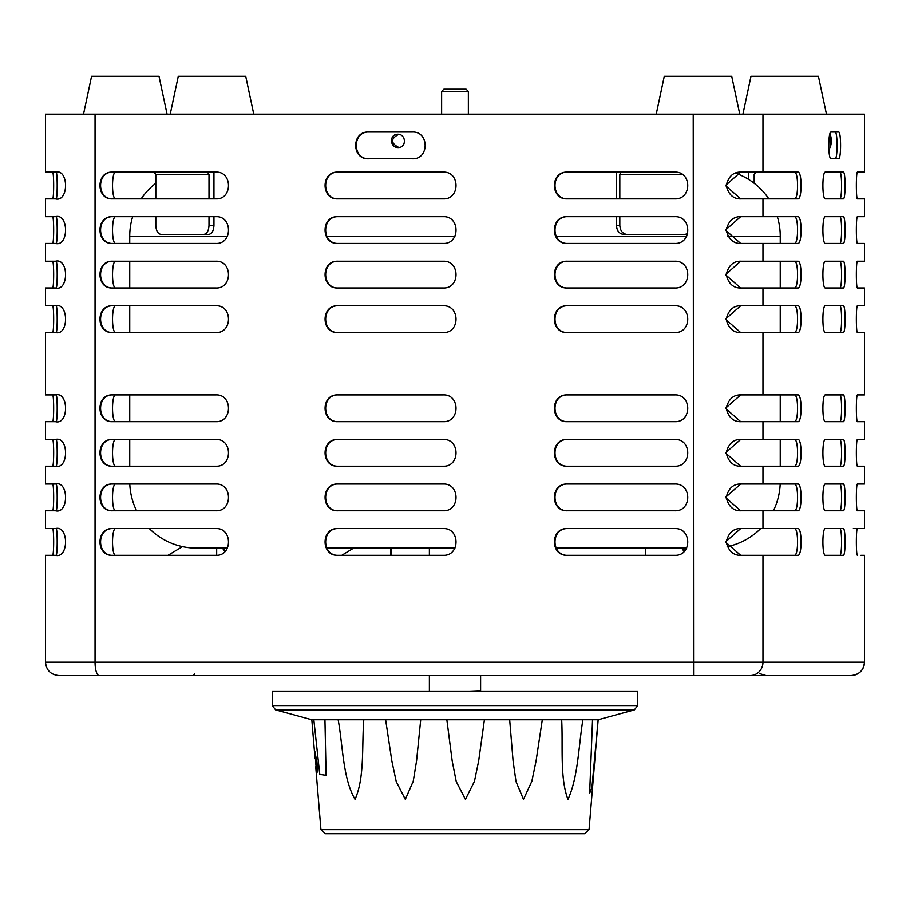 <?xml version="1.0" encoding="UTF-8"?>
<svg xmlns="http://www.w3.org/2000/svg" width="910" height="910" viewBox="0 0 910 910"><rect width="100%" height="100%" fill="white"/><g stroke="black" fill="none" stroke-linecap="round" stroke-linejoin="round"><path stroke-width="1.36" d="M397.977 147.556C406.634 147.886 406.451 134.452 397.977 134.191L397.215 134.236C389.503 134.771 389.673 146.453 397.215 147.522L398.057 147.556M398.978 134.191C390.447 138.65 390.447 143.109 398.978 147.556M831.353 142.563A6.688 1.001 90 0 0 831.353 139.196L830.375 134.191L830.375 147.556L831.353 142.563M754.185 183.263L754.185 174.299L756.119 172.07M748.373 179.259L748.373 172.126M155.815 216.682L155.815 225.532C156.156 230.912 157.93 233.881 161.138 234.45L203.681 234.45C206.888 233.881 208.663 230.912 209.004 225.532L209.004 216.682M209.004 198.858L209.004 174.299L155.815 174.299L153.881 172.07M155.815 198.858L155.815 174.299M209.004 225.532L213.952 225.532L213.952 216.682M213.952 198.858L213.952 172.126M213.952 225.532C213.611 230.912 211.837 233.881 208.629 234.45L203.681 234.45M207.344 172.07L209.004 174.299M619.824 225.532C620.29 230.912 622.69 233.881 627.047 234.45L623.657 234.45C619.312 233.881 616.9 230.912 616.445 225.532L619.824 225.532L619.824 216.682M619.824 198.858L619.824 174.299L620.95 172.07M627.047 234.45L684.764 234.45L687.676 233.688M616.445 225.532L616.445 216.682M616.445 198.858L616.445 172.126M115.718 172.126C111.475 171.273 111.452 199.688 115.718 198.858M115.718 216.682C111.475 215.829 111.452 244.255 115.718 243.425M115.718 261.238C111.464 260.385 111.464 288.811 115.718 287.981M115.718 305.794C111.464 304.941 111.464 333.367 115.718 332.537M115.718 394.906C111.464 394.053 111.464 422.479 115.718 421.649M115.718 439.473C111.464 438.609 111.464 467.035 115.718 466.204M115.718 484.029C111.464 483.176 111.464 511.591 115.718 510.76M115.718 528.585C111.475 527.72 111.452 556.146 115.718 555.316M821.798 675.55L58.888 675.55C50.744 674.765 46.296 670.306 45.5 662.184L864.5 662.184A13.366 13.366 90 0 1 851.112 675.55L821.798 675.55M52.53 555.316C54.043 556.169 54.054 527.743 52.53 528.585M52.53 510.76C54.043 511.613 54.054 483.187 52.53 484.029M52.53 466.204C54.043 467.058 54.054 438.631 52.53 439.473M52.53 421.649C54.043 422.502 54.043 394.064 52.53 394.906M52.53 332.537C54.043 333.39 54.054 304.964 52.53 305.794M52.53 287.981C54.043 288.834 54.043 260.397 52.53 261.238M52.53 243.425C54.043 244.278 54.043 215.841 52.53 216.682M52.53 198.858C54.043 199.711 54.043 171.285 52.53 172.126M391.277 548.127L391.277 555.316M684.422 551.21L682.272 548.127M225.27 551.21L223.03 548.127M831.137 158.761C828.032 159.591 828.032 131.211 831.137 132.03L838.599 132.03C841.249 131.199 841.261 159.569 838.599 158.761L831.137 158.761M843.297 172.126C845.708 171.296 845.72 199.677 843.297 198.858L825.427 198.858C822.071 199.688 822.071 171.307 825.427 172.126L843.297 172.126M843.297 394.906C845.708 394.075 845.72 422.456 843.297 421.649L825.427 421.649C822.071 422.479 822.071 394.098 825.427 394.906L843.297 394.906M843.297 484.029C845.708 483.187 845.72 511.568 843.297 510.76L825.427 510.76C822.071 511.591 822.071 483.199 825.427 484.029L843.297 484.029M843.297 439.473C845.708 438.631 845.72 467.012 843.297 466.204L825.427 466.204C822.071 467.035 822.071 438.654 825.427 439.473L843.297 439.473M843.297 261.238C845.708 260.408 845.72 288.788 843.297 287.981L825.427 287.981C822.071 288.811 822.071 260.419 825.427 261.238L843.297 261.238M843.297 305.794C845.708 304.964 845.72 333.344 843.297 332.537L825.427 332.537C822.071 333.367 822.071 304.975 825.427 305.794L843.297 305.794M843.297 216.682C845.708 215.852 845.72 244.233 843.297 243.425L825.427 243.425C822.071 244.244 822.071 215.863 825.427 216.682L843.297 216.682M825.427 555.316C822.071 556.146 822.071 527.755 825.427 528.585L843.297 528.585C845.708 527.743 845.72 556.124 843.297 555.316L825.427 555.316M860.917 216.682L857.504 216.682C855.991 215.841 855.991 244.278 857.504 243.425L864.477 243.425L864.5 261.238L857.504 261.238C855.991 260.408 855.991 288.834 857.504 287.981L864.5 287.981L864.5 305.794L857.504 305.794C855.991 304.964 855.991 333.39 857.504 332.537L864.5 332.537L864.5 394.906L857.504 394.906C855.991 394.075 855.991 422.502 857.504 421.649L864.5 421.649L864.5 439.473L857.504 439.473C855.991 438.631 855.991 467.058 857.504 466.204L864.5 466.204L864.5 484.029L857.504 484.029C855.991 483.187 855.991 511.613 857.504 510.76L864.5 510.76L864.5 528.585L853.364 528.585M857.504 216.682L864.5 216.682L864.477 198.858L864.5 216.682M860.917 172.126L857.504 172.126C855.991 171.285 855.991 199.722 857.504 198.858L864.477 198.858M857.504 172.126L864.5 172.126L864.477 114.148L864.5 172.126M56.397 466.204L55.442 466.204C68.933 469.81 68.887 435.822 55.442 439.473L45.5 439.473L45.5 421.649L55.442 421.649C68.978 425.209 68.853 391.254 55.442 394.906L45.5 394.906L45.5 332.537L55.442 332.537C68.933 336.143 68.887 302.154 55.442 305.794L45.5 305.794L45.5 287.981L55.442 287.981C68.933 291.587 68.887 257.598 55.442 261.238L45.5 261.238L45.5 243.425L55.442 243.425C68.933 247.031 68.887 213.031 55.442 216.682L45.5 216.682L45.5 198.858L55.442 198.858C68.978 202.429 68.853 168.475 55.442 172.126L45.5 172.126L45.5 114.148L864.477 114.148M762.978 172.126L797.911 172.126C802.154 171.273 802.176 199.688 797.911 198.858L740.672 198.858L725.463 185.526L740.672 172.126L762.978 172.126L762.978 114.148M762.978 216.682L797.911 216.682C802.154 215.829 802.176 244.255 797.911 243.425L740.672 243.425L725.463 230.082L740.672 216.682L762.978 216.682L762.978 198.858M762.978 261.238L797.911 261.238C802.154 260.385 802.176 288.811 797.911 287.981L740.672 287.981L725.463 274.661L740.672 261.238L762.978 261.238L762.978 243.425M762.978 305.794L797.911 305.794C802.165 304.941 802.165 333.367 797.911 332.537L740.672 332.537L725.463 319.194L740.672 305.794L762.978 305.794L762.978 287.981M762.978 394.906L797.911 394.906C802.154 394.053 802.176 422.479 797.911 421.649L740.672 421.649L725.463 408.306L740.672 394.906L762.978 394.906L762.978 332.537M762.978 439.473L797.911 439.473C802.165 438.62 802.165 467.035 797.911 466.204L740.672 466.204L725.463 452.884L740.672 439.473L762.978 439.473L762.978 421.649M762.978 484.029L797.911 484.029C802.165 483.176 802.165 511.591 797.911 510.76L740.672 510.76L725.463 497.417L740.672 484.029L762.978 484.029L762.978 466.204M762.978 528.585L797.911 528.585C802.165 527.732 802.165 556.146 797.911 555.316L740.672 555.316L725.463 541.996L740.672 528.585L762.978 528.585L762.978 510.76M860.917 555.316L864.5 555.316L864.477 662.184C863.704 670.306 859.256 674.765 851.134 675.55L810.878 675.55M857.504 555.316C855.991 556.169 855.991 527.732 857.504 528.585M864.477 243.425L864.5 261.238M645.463 548.127L645.463 555.316M390.674 548.127L390.674 555.316M684.115 551.517L681.67 548.127M224.975 551.517L222.427 548.127M353.615 548.127L341.762 555.316L338.372 555.316C321.48 556.146 321.423 527.777 338.372 528.585M182.512 546.626L168.009 555.316M860.917 332.537L857.504 332.537M860.917 394.906L857.504 394.906M860.917 439.473L857.504 439.473M860.917 484.029L857.504 484.029M55.442 466.204L45.5 466.204L45.5 484.029L55.442 484.029C68.887 480.378 68.933 514.366 55.442 510.76L45.5 510.76L45.5 528.585L55.442 528.585C68.887 524.933 68.933 558.922 55.442 555.316L45.5 555.316L45.5 662.184M368.436 132.03L412.366 132.03C429.395 131.199 429.406 159.591 412.366 158.761L368.436 158.761C351.499 159.591 351.442 131.222 368.436 132.03M215.909 466.204L112.419 466.204C95.868 467.103 95.8 438.597 112.419 439.473L215.909 439.473C232.664 438.62 232.676 467.046 215.909 466.204M215.909 421.649L112.419 421.649C95.868 422.547 95.8 394.041 112.419 394.906L215.909 394.906C232.664 394.053 232.676 422.49 215.909 421.649M215.909 287.981L112.419 287.981C95.868 288.88 95.8 260.374 112.419 261.238L215.909 261.238C232.664 260.385 232.676 288.823 215.909 287.981M567.328 261.238L674.708 261.238C692.066 260.34 692.089 288.868 674.708 287.981L567.328 287.981C550.118 288.834 550.084 260.408 567.328 261.238M567.328 484.029L674.708 484.029C692.066 483.13 692.089 511.647 674.708 510.76L567.328 510.76C550.129 511.613 550.072 483.199 567.328 484.029M567.328 439.473L674.708 439.473C692.066 438.575 692.089 467.092 674.708 466.204L567.328 466.204C550.129 467.058 550.072 438.643 567.328 439.473M567.328 394.906L674.708 394.906C692.066 394.019 692.089 422.536 674.708 421.649L567.328 421.649C550.129 422.502 550.072 394.087 567.328 394.906M567.328 305.794L674.708 305.794C692.055 304.896 692.101 333.413 674.708 332.537L567.328 332.537C550.118 333.39 550.084 304.964 567.328 305.794M567.328 172.126L674.708 172.126C692.066 171.228 692.089 199.756 674.708 198.858L567.328 198.858C550.129 199.722 550.072 171.296 567.328 172.126M337.781 172.126L443.204 172.126C460.278 171.296 460.289 199.688 443.204 198.858L337.781 198.858C320.866 199.688 320.832 171.319 337.781 172.126M215.909 198.858L112.419 198.858C95.857 199.756 95.812 171.251 112.419 172.126L215.909 172.126C232.653 171.273 232.687 199.7 215.909 198.858M567.328 216.682L674.708 216.682C692.055 215.784 692.101 244.301 674.708 243.425L567.328 243.425C550.118 244.278 550.084 215.852 567.328 216.682M674.708 555.316L567.328 555.316C550.129 556.169 550.072 527.755 567.328 528.585L674.708 528.585C692.066 527.686 692.089 556.203 674.708 555.316M337.781 439.473L443.204 439.473C460.267 438.643 460.301 467.012 443.204 466.204L337.781 466.204C320.866 467.035 320.832 438.654 337.781 439.473M337.781 261.238L443.204 261.238C460.278 260.408 460.289 288.8 443.204 287.981L337.781 287.981C320.866 288.811 320.832 260.431 337.781 261.238M112.419 528.585L215.909 528.585C232.664 527.732 232.676 556.158 215.909 555.316L112.419 555.316C95.868 556.215 95.8 527.709 112.419 528.585M112.419 510.76C95.868 511.659 95.8 483.153 112.419 484.029L215.909 484.029C232.664 483.176 232.676 511.602 215.909 510.76L112.419 510.76M215.909 243.425L112.419 243.425C95.868 244.324 95.8 215.818 112.419 216.682L215.909 216.682C232.664 215.829 232.676 244.267 215.909 243.425M215.909 332.537L112.419 332.537C95.868 333.435 95.8 304.93 112.419 305.794L215.909 305.794C232.653 304.941 232.687 333.367 215.909 332.537M443.204 555.316L337.781 555.316C320.889 556.146 320.821 527.777 337.781 528.585L443.204 528.585C460.278 527.755 460.289 556.135 443.204 555.316M337.781 216.682L443.204 216.682C460.278 215.852 460.289 244.244 443.204 243.425L337.781 243.425C320.889 244.255 320.821 215.875 337.781 216.682M337.781 305.794L443.204 305.794C460.267 304.964 460.301 333.344 443.204 332.537L337.781 332.537C320.889 333.367 320.821 304.986 337.781 305.794M337.781 394.906L443.204 394.906C460.267 394.075 460.301 422.456 443.204 421.649L337.781 421.649C320.889 422.479 320.821 394.098 337.781 394.906M337.781 484.029L443.204 484.029C460.278 483.199 460.289 511.579 443.204 510.76L337.781 510.76C320.889 511.591 320.821 483.221 337.781 484.029M95.049 114.148L95.049 662.184A13.366 4.072 90 0 0 99.122 675.55L159.75 675.55M740.82 675.55L765.867 675.55M693.227 114.148L693.568 675.55L480.616 675.55L480.616 690.701L469.48 691.145M429.384 691.145L429.384 675.55L217.285 675.55M144.133 675.55L692.715 675.55M56.056 555.316C57.569 556.169 57.569 527.743 56.056 528.585M56.056 510.76C57.569 511.613 57.569 483.187 56.056 484.029M56.056 466.204C57.569 467.058 57.569 438.631 56.056 439.473M56.056 421.649C57.569 422.502 57.569 394.064 56.056 394.906M56.056 332.537C57.569 333.39 57.569 304.964 56.056 305.794M56.056 287.981C57.569 288.834 57.569 260.397 56.056 261.238M56.056 243.425C57.569 244.278 57.569 215.841 56.056 216.682M56.056 198.858C57.569 199.722 57.569 171.285 56.056 172.126M56.397 510.76L55.442 510.76M56.397 555.316L55.442 555.316M369.028 158.761C352.09 159.591 352.034 131.222 369.028 132.03M113.022 466.204C96.471 467.103 96.403 438.597 113.022 439.473M113.022 421.649C96.471 422.547 96.403 394.041 113.022 394.906M113.022 287.981C96.471 288.88 96.403 260.374 113.022 261.238M567.931 287.981C550.721 288.834 550.687 260.408 567.931 261.238M567.931 510.76C550.732 511.613 550.675 483.199 567.931 484.029M567.931 466.204C550.732 467.058 550.675 438.643 567.931 439.473M567.931 421.649C550.732 422.502 550.675 394.075 567.931 394.906M567.931 332.537C550.721 333.39 550.687 304.964 567.931 305.794M567.931 198.858C550.732 199.722 550.675 171.296 567.931 172.126M338.372 198.858C321.469 199.688 321.435 171.319 338.372 172.126M113.022 198.858C96.46 199.756 96.415 171.251 113.022 172.126M567.931 243.425C550.721 244.278 550.687 215.852 567.931 216.682M567.931 555.316C550.732 556.169 550.675 527.755 567.931 528.585M338.372 466.204C321.469 467.035 321.435 438.654 338.372 439.473M338.372 287.981C321.469 288.811 321.435 260.431 338.372 261.238M113.022 555.316C96.471 556.215 96.403 527.709 113.022 528.585M113.022 510.76C96.471 511.659 96.403 483.153 113.022 484.029M113.022 243.425C96.471 244.324 96.403 215.818 113.022 216.682M113.022 332.537C96.471 333.435 96.403 304.93 113.022 305.794M338.372 243.425C321.48 244.255 321.423 215.875 338.372 216.682M338.372 332.537C321.48 333.367 321.423 304.986 338.372 305.794M338.372 421.649C321.48 422.479 321.423 394.098 338.372 394.906M338.372 510.76C321.48 511.591 321.423 483.221 338.372 484.029M741.616 555.316C733.733 555.794 728.591 551.358 726.203 542.007C728.523 532.589 733.653 528.107 741.616 528.585M741.616 510.76C733.699 511.238 728.569 506.79 726.203 497.406C728.557 488.01 733.688 483.551 741.616 484.029M741.616 466.204C733.733 466.682 728.591 462.246 726.203 452.896C728.523 443.466 733.653 438.995 741.616 439.473M741.616 421.649C733.699 422.126 728.569 417.667 726.203 408.294C728.557 398.899 733.688 394.428 741.616 394.906M741.616 332.537C733.699 333.014 728.569 328.555 726.203 319.183C728.557 309.775 733.688 305.316 741.616 305.794M741.616 287.981C733.733 288.459 728.591 284.022 726.203 274.661C728.523 265.242 733.653 260.772 741.616 261.238M741.616 243.425C733.699 243.903 728.569 239.444 726.203 230.071C728.557 220.664 733.688 216.205 741.616 216.682M741.616 198.858C733.699 199.347 728.569 194.888 726.203 185.515C728.557 176.108 733.688 171.649 741.616 172.126M794.385 172.126C798.639 171.273 798.65 199.688 794.385 198.858M794.385 216.682C798.639 215.829 798.65 244.255 794.385 243.425M794.385 261.238C798.639 260.385 798.65 288.811 794.385 287.981M794.385 305.794C798.639 304.941 798.65 333.367 794.385 332.537M794.385 394.906C798.639 394.053 798.65 422.479 794.385 421.649M794.385 439.473C798.639 438.609 798.65 467.035 794.385 466.204M794.385 484.029C798.639 483.176 798.65 511.591 794.385 510.76M794.385 528.585C798.639 527.732 798.65 556.146 794.385 555.316M835.084 132.03C837.735 131.199 837.746 159.569 835.084 158.761M839.782 172.126C842.194 171.296 842.205 199.677 839.782 198.858M839.782 394.906C842.194 394.075 842.205 422.456 839.782 421.649M839.782 484.029C842.194 483.187 842.205 511.568 839.782 510.76M839.782 439.473C842.194 438.631 842.205 467.012 839.782 466.204M839.782 261.238C842.194 260.408 842.205 288.788 839.782 287.981M839.782 305.794C842.194 304.964 842.205 333.344 839.782 332.537M839.782 216.682C842.194 215.852 842.205 244.233 839.782 243.425M839.782 528.585C842.194 527.743 842.205 556.124 839.782 555.316M83.527 114.148L91.569 76.269L159.011 76.269L167.065 114.148M129.8 484.029A66.84 66.84 0 0 0 136.591 510.76M149.342 528.585A66.84 66.84 0 0 0 196.571 548.127L227.432 548.127M686.663 548.127L556.078 548.127M454.943 548.127L326.736 548.127M780.2 484.029A66.84 66.84 0 0 1 773.409 510.76M760.658 528.585A66.84 66.84 0 0 1 727.17 546.694M155.815 183.263A66.84 66.84 0 0 0 141.164 198.858M132.655 216.682A66.84 66.84 0 0 0 129.743 236.225L129.743 243.425M735.542 173.162A66.84 66.84 0 0 1 768.836 198.858M777.345 216.682A66.84 66.84 0 0 1 780.257 236.225L727.886 236.225M780.257 466.204L780.257 439.473M780.257 421.649L780.257 394.906M780.257 332.537L780.257 305.794M780.257 287.981L780.257 261.238M780.257 243.425L780.257 236.225M129.743 466.204L129.743 439.473M129.743 421.649L129.743 394.906M129.743 332.537L129.743 305.794M129.743 287.981L129.743 261.238M742.935 114.148L750.989 76.269L818.431 76.269L826.473 114.148M656.235 114.148L664.277 76.269L731.72 76.269L739.773 114.148M170.227 114.148L178.28 76.269L245.723 76.269L253.765 114.148M441.634 91.421L443.864 89.191L466.136 89.191L468.366 91.421L441.634 91.421L441.634 114.148M589.054 829.647L320.946 829.647L325.382 833.731L584.618 833.731L589.054 829.647L598.166 719.753L592.535 719.753L589.646 793.315L591.932 787.491L598.143 719.753L634.395 709.868L637.683 705.568L637.683 691.145L272.317 691.145L272.317 705.568L637.683 705.568M314.826 751.296L316.669 773.58C317.26 772.954 317.385 769.234 317.021 762.443L314.826 751.296M315.019 758.235L311.834 719.753L598.166 719.753M509.68 719.753L513.103 761.124L516.015 781.588L523.489 799.367L531.838 781.315L536.081 760.942L542.303 719.753L509.68 719.753M561.675 719.753C563.074 745.95 559.741 778.061 567.965 799.367C578.134 777.345 578.578 746.075 582.889 719.753L561.675 719.753M446.855 719.753L452.213 761.124L456.251 781.588L465.442 799.367L474.463 781.315L478.671 760.942L484.416 719.753L446.855 719.753M385.635 719.753L391.869 761.124L396.237 781.588L405.325 799.367L413.231 781.315L416.564 760.942L420.716 719.753L385.635 719.753M313.836 719.753L319.763 774.41L326.099 775.32L324.95 719.753L313.836 719.753M338.167 719.753C343.002 745.95 342.695 778.061 355.048 799.367C364.83 777.345 361.748 746.075 363.795 719.753L338.167 719.753M682.056 174.299L619.824 174.299M762.978 555.316L762.978 662.184A13.366 12.729 90 0 1 750.249 675.55M216.682 548.127L216.682 555.293M192.909 675.55A11.136 3.026 90 0 0 194.603 673.65M685.014 550.561L685.014 548.127M686.663 236.225L556.078 236.225M454.943 236.225L326.736 236.225M227.432 236.225L129.743 236.225M311.834 719.753L275.605 709.868L634.395 709.868M864.5 287.981L864.5 305.794M864.5 332.537L864.5 394.906M864.5 421.649L864.5 439.473M864.5 466.204L864.5 484.029M864.5 510.76L864.5 528.585M864.5 555.316L864.5 662.184M759.759 673.65L765.992 675.55M685.219 550.311L685.219 548.127M468.366 91.421L468.366 114.148M429.384 548.127L429.384 555.316M275.605 709.868L272.317 705.568M320.946 829.647L315.736 766.766M326.099 774.342L326.099 775.32"/></g></svg>
